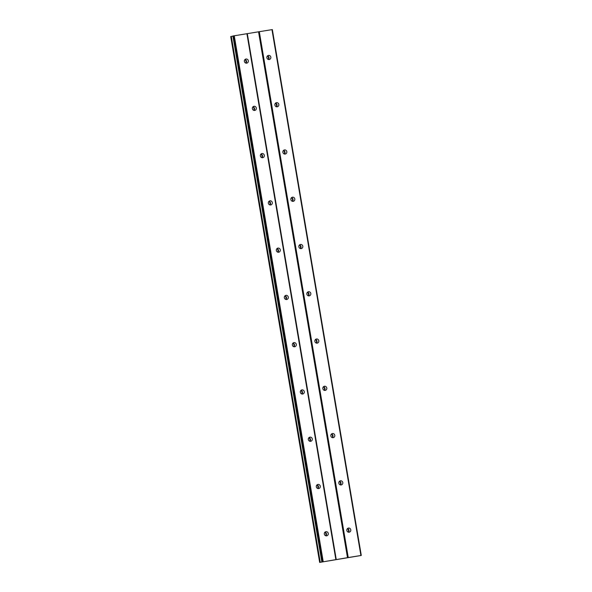 <?xml version="1.0" encoding="UTF-8"?>
<svg xmlns="http://www.w3.org/2000/svg" width="592" height="592" viewBox="0 0 592 592"><rect width="100%" height="100%" fill="white"/><g stroke="black" fill="none" stroke-linecap="round" stroke-linejoin="round"><path stroke-width="0.89" d="M348.348 532.164A2.094 1.998 76.3 0 0 347.467 528.552A3.293 3.138 -103.7 0 1 348.34 532.156M346.838 530.454A2.094 1.998 76.3 0 0 349.302 532.178A2.094 1.998 76.3 0 0 350.775 529.818A2.094 1.998 76.3 0 0 348.311 528.101A2.094 1.998 76.3 0 0 346.838 530.454M268.398 59.481A2.094 1.998 76.3 0 0 267.517 55.877A3.293 3.138 -103.7 0 1 268.391 59.481M266.888 57.779A2.094 1.998 76.3 0 0 269.36 59.496A2.094 1.998 76.3 0 0 270.833 57.143A2.094 1.998 76.3 0 0 268.361 55.426A2.094 1.998 76.3 0 0 266.888 57.779M276.39 106.752A2.094 1.998 76.3 0 0 275.517 103.141A3.293 3.138 -103.7 0 1 276.383 106.752M274.888 105.043A2.094 1.998 76.3 0 0 277.352 106.767A2.094 1.998 76.3 0 0 278.825 104.414A2.094 1.998 76.3 0 0 276.36 102.69A2.094 1.998 76.3 0 0 274.888 105.043M284.389 154.016A2.094 1.998 76.3 0 0 283.509 150.412A3.293 3.138 -103.7 0 1 284.382 154.016M282.88 152.314A2.094 1.998 76.3 0 0 285.344 154.031A2.094 1.998 76.3 0 0 286.824 151.678A2.094 1.998 76.3 0 0 284.352 149.961A2.094 1.998 76.3 0 0 282.88 152.314M292.381 201.287A2.094 1.998 76.3 0 0 291.501 197.676A3.293 3.138 -103.7 0 1 292.374 201.287M290.879 199.578A2.094 1.998 76.3 0 0 293.343 201.302A2.094 1.998 76.3 0 0 294.816 198.949A2.094 1.998 76.3 0 0 292.352 197.225A2.094 1.998 76.3 0 0 290.879 199.578M299.493 244.955A3.293 3.138 -103.7 0 1 300.366 248.551A2.094 1.998 76.3 0 0 299.5 244.947M298.871 246.849A2.094 1.998 76.3 0 0 301.335 248.566A2.094 1.998 76.3 0 0 302.808 246.213A2.094 1.998 76.3 0 0 300.344 244.496A2.094 1.998 76.3 0 0 298.871 246.849M307.485 292.219A3.293 3.138 -103.7 0 1 308.365 295.822A2.094 1.998 76.3 0 0 307.492 292.211M306.863 294.12A2.094 1.998 76.3 0 0 309.335 295.837A2.094 1.998 76.3 0 0 310.807 293.484A2.094 1.998 76.3 0 0 308.336 291.76A2.094 1.998 76.3 0 0 306.863 294.12M316.365 343.094A2.094 1.998 76.3 0 0 315.484 339.482A3.293 3.138 -103.7 0 1 316.357 343.086M314.863 341.384A2.094 1.998 76.3 0 0 317.327 343.108A2.094 1.998 76.3 0 0 318.799 340.748A2.094 1.998 76.3 0 0 316.335 339.031A2.094 1.998 76.3 0 0 314.863 341.384M324.364 390.357A2.094 1.998 76.3 0 0 323.484 386.754A3.293 3.138 -103.7 0 1 324.349 390.357M322.855 388.655A2.094 1.998 76.3 0 0 325.319 390.372A2.094 1.998 76.3 0 0 326.791 388.019A2.094 1.998 76.3 0 0 324.327 386.295A2.094 1.998 76.3 0 0 322.855 388.655M332.356 437.629A2.094 1.998 76.3 0 0 331.476 434.017A3.293 3.138 -103.7 0 1 332.349 437.621M330.847 435.919A2.094 1.998 76.3 0 0 333.318 437.643A2.094 1.998 76.3 0 0 334.791 435.283A2.094 1.998 76.3 0 0 332.319 433.566A2.094 1.998 76.3 0 0 330.847 435.919M340.348 484.892A2.094 1.998 76.3 0 0 339.475 481.289A3.293 3.138 -103.7 0 1 340.341 484.892M338.846 483.19A2.094 1.998 76.3 0 0 341.31 484.907A2.094 1.998 76.3 0 0 342.783 482.554A2.094 1.998 76.3 0 0 340.319 480.83A2.094 1.998 76.3 0 0 338.846 483.19M324.949 532.193A3.293 3.138 -103.7 0 1 325.822 535.79A2.094 1.998 76.3 0 0 324.956 532.186M244.999 59.518A3.293 3.138 -103.7 0 1 245.88 63.115M253.879 110.386A2.094 1.998 76.3 0 0 253.006 106.775A3.293 3.138 -103.7 0 1 253.872 110.386M260.991 154.053A3.293 3.138 -103.7 0 1 261.871 157.65A2.094 1.998 76.3 0 0 260.998 154.046M270.004 203.234A3.293 3.138 -103.7 0 1 269.863 204.921A2.094 1.998 76.3 0 0 268.99 201.31A3.293 3.138 -103.7 0 1 270.004 203.234M276.982 248.588A3.293 3.138 -103.7 0 1 277.855 252.185A2.094 1.998 76.3 0 0 276.989 248.581M285.988 297.769A3.293 3.138 -103.7 0 1 285.855 299.456A2.094 1.998 76.3 0 0 284.981 295.845A3.293 3.138 -103.7 0 1 285.988 297.769M292.973 343.123A3.293 3.138 -103.7 0 1 293.847 346.72A2.094 1.998 76.3 0 0 292.973 343.116M301.979 392.304A3.293 3.138 -103.7 0 1 301.839 393.991A2.094 1.998 76.3 0 0 300.973 390.38A3.293 3.138 -103.7 0 1 301.979 392.304M308.957 437.658A3.293 3.138 -103.7 0 1 309.838 441.255A2.094 1.998 76.3 0 0 308.965 437.651M316.957 484.922A3.293 3.138 -103.7 0 1 317.83 488.526A2.094 1.998 76.3 0 0 316.964 484.915M324.327 534.088A2.094 1.998 76.3 0 0 326.791 535.804A2.094 1.998 76.3 0 0 328.264 533.451A2.094 1.998 76.3 0 0 325.8 531.734A2.094 1.998 76.3 0 0 324.327 534.088M245.887 63.115A2.094 1.998 76.3 0 0 245.007 59.511M244.378 61.413A2.094 1.998 76.3 0 0 246.849 63.129A2.094 1.998 76.3 0 0 248.322 60.776A2.094 1.998 76.3 0 0 245.85 59.052A2.094 1.998 76.3 0 0 244.378 61.413M252.377 108.676A2.094 1.998 76.3 0 0 254.841 110.401A2.094 1.998 76.3 0 0 256.314 108.04A2.094 1.998 76.3 0 0 253.85 106.323A2.094 1.998 76.3 0 0 252.377 108.676M260.369 155.948A2.094 1.998 76.3 0 0 262.833 157.664A2.094 1.998 76.3 0 0 264.306 155.311A2.094 1.998 76.3 0 0 261.842 153.587A2.094 1.998 76.3 0 0 260.369 155.948M268.361 203.211A2.094 1.998 76.3 0 0 270.833 204.936A2.094 1.998 76.3 0 0 272.305 202.582A2.094 1.998 76.3 0 0 269.841 200.858A2.094 1.998 76.3 0 0 268.361 203.211M276.36 250.483A2.094 1.998 76.3 0 0 278.825 252.199A2.094 1.998 76.3 0 0 280.297 249.846A2.094 1.998 76.3 0 0 277.833 248.129A2.094 1.998 76.3 0 0 276.36 250.483M284.352 297.746A2.094 1.998 76.3 0 0 286.817 299.471A2.094 1.998 76.3 0 0 288.297 297.117A2.094 1.998 76.3 0 0 285.825 295.393A2.094 1.998 76.3 0 0 284.352 297.746M292.352 345.018A2.094 1.998 76.3 0 0 294.816 346.734A2.094 1.998 76.3 0 0 296.289 344.381A2.094 1.998 76.3 0 0 293.824 342.664A2.094 1.998 76.3 0 0 292.352 345.018M300.344 392.281A2.094 1.998 76.3 0 0 302.808 394.006A2.094 1.998 76.3 0 0 304.281 391.652A2.094 1.998 76.3 0 0 301.816 389.928A2.094 1.998 76.3 0 0 300.344 392.281M308.336 439.553A2.094 1.998 76.3 0 0 310.807 441.269A2.094 1.998 76.3 0 0 312.28 438.916A2.094 1.998 76.3 0 0 309.808 437.199A2.094 1.998 76.3 0 0 308.336 439.553M316.335 486.816A2.094 1.998 76.3 0 0 318.799 488.541A2.094 1.998 76.3 0 0 320.272 486.187A2.094 1.998 76.3 0 0 317.808 484.463A2.094 1.998 76.3 0 0 316.335 486.816M271.965 29.644L360.905 555.496L348.244 557.546L259.296 31.687L271.965 29.644L272.342 29.6L361.283 555.451L319.658 562.4L348.244 557.546M360.905 555.496L361.283 555.451M319.658 562.4L230.717 36.549L232.996 36.112M321.915 561.852L232.974 35.994L259.296 31.687M347.497 557.679L258.556 31.827M231.072 36.46L320.02 562.311M336.241 559.492L247.301 33.64M246.916 33.685L335.856 559.544M323.195 561.586L234.254 35.735M233.514 35.868L322.455 561.719M321.863 561.978L232.922 36.127M320.25 562.267L231.309 36.415"/></g></svg>
